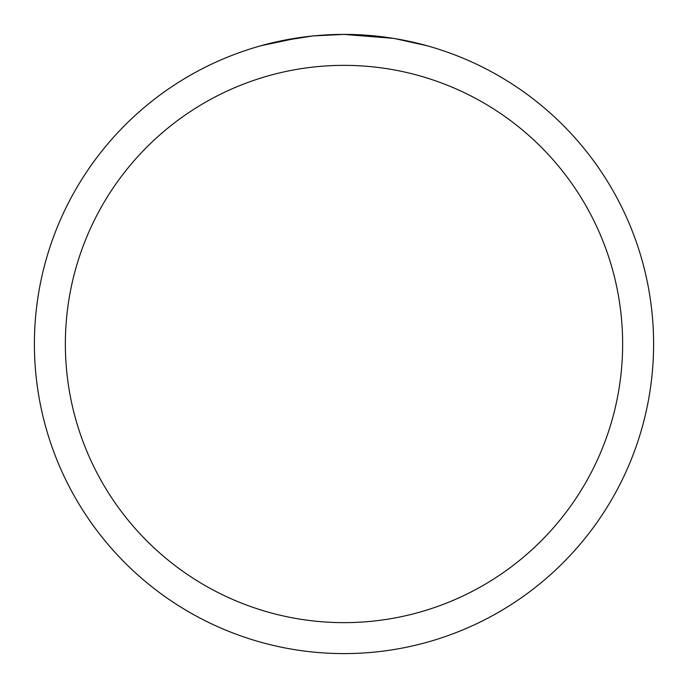 <?xml version="1.0" encoding="UTF-8"?>
<svg xmlns="http://www.w3.org/2000/svg" width="688" height="688" viewBox="0 0 688 688"><rect width="100%" height="100%" fill="white"/><g stroke="black" fill="none" stroke-linecap="round" stroke-linejoin="round"><path stroke-width="1.03" d="M349.581 34.452L353.426 34.546M378.28 36.301L379.484 36.438M393.502 38.382L344 34.4A309.6 309.6 0 0 1 653.6 344A309.6 309.6 0 0 1 344 653.6A309.6 309.6 0 0 1 34.4 344A309.6 309.6 0 0 1 344 34.4L313.883 35.871M394.817 38.597L426.801 45.675M344 65.36A278.64 278.64 0 0 1 622.64 344A278.64 278.64 0 0 1 344 622.64A278.64 278.64 0 0 1 65.36 344A278.64 278.64 0 0 1 344 65.36M312.576 36L279.904 41.108M323.566 35.079L327.978 34.813M261.208 45.675L299.409 37.625M302.041 37.255L309.179 36.361M316.841 35.595L321.279 35.234M322.405 35.157L324.125 35.036M326.757 34.882L331.444 34.658M338.367 34.452L344 34.4"/></g></svg>
